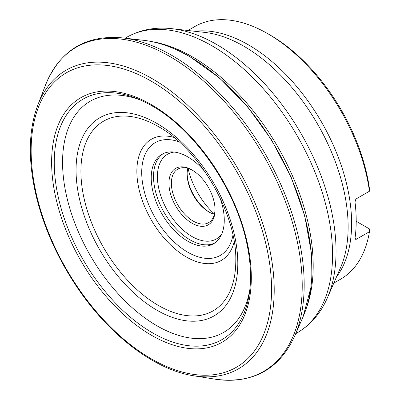 <?xml version="1.0" encoding="UTF-8"?>
<svg xmlns="http://www.w3.org/2000/svg" width="400" height="400" viewBox="0 0 400 400"><rect width="100%" height="100%" fill="white"/><g stroke="black" fill="none" stroke-linecap="round" stroke-linejoin="round"><path stroke-width="0.6" d="M267.82 33.72L270.25 35.12A142.41 82.22 60 0 1 369.41 188.4L369.445 191.225A145.845 84.205 -120 0 0 267.82 33.72A145.845 84.205 -120 0 0 194.9 26.495L187.965 30.5M333.805 283.11L340.74 279.105A145.845 84.205 -120 0 0 369.445 231.725L369.41 228.9L367.625 227.87M369.445 191.225L356.645 198.615L355.515 199.825L355.02 202.16A145.845 84.205 60 0 1 355.02 238.175L355.26 239.225L356.25 239.305L369.445 231.725M205.405 172.32A51.645 29.82 -120 0 0 161.925 154.305A51.645 29.82 -120 0 0 161.925 213.94A51.645 29.82 -120 0 0 213.57 243.76A51.645 29.82 -120 0 0 224.265 220.115A51.645 29.82 -120 0 0 219.71 197.095M214.435 214.045A54.92 31.71 60 0 1 188.09 168.41M187.145 173.48A32.6 18.82 -120 0 0 209.575 212.33M214.37 214.325A30.885 17.83 60 0 1 208.975 211.99A30.885 17.83 60 0 1 187.14 174.165A30.885 17.83 60 0 1 187.815 168.33M192.605 170.33A30.885 17.83 -120 0 0 177.765 169.135A30.885 17.83 -120 0 0 173.03 193.88A30.885 17.83 -120 0 0 193.205 221.1A30.885 17.83 -120 0 0 208.65 222.63A30.885 17.83 -120 0 0 215.035 209.175M191.99 223.2A32.6 18.82 60 0 1 168.94 183.27A32.6 18.82 60 0 1 191.99 169.965A32.6 18.82 60 0 1 215.045 209.89A32.6 18.82 60 0 1 191.99 223.2M356.205 221.28L367.685 227.905M194.87 31.285A145.845 84.205 60 0 1 321.415 121.86A145.845 84.205 60 0 1 336.585 276.735M172.1 28.705A168.875 97.5 60 0 1 336.045 251.295A168.875 97.5 60 0 1 327.43 297.75C320.73 313.18 310.66 324.87 297.225 332.815A170.6 98.495 -120 0 0 332.555 254.72A170.6 98.495 -120 0 0 258.09 83.035A170.6 98.495 -120 0 0 126.625 37.33C140.225 29.665 155.385 26.79 172.1 28.705L204.87 32.415A147.57 85.2 -120 0 1 348.13 226.925A147.57 85.2 -120 0 1 340.6 267.515L327.43 297.75M152.04 41.655A170.6 98.495 60 0 1 277.865 147.005A170.6 98.495 60 0 1 306.185 308.645M140.57 100.07A133.45 77.045 -120 0 0 62.565 162.345A133.45 77.045 -120 0 0 148.715 320.63A133.45 77.045 -120 0 0 249.865 289.37M76.055 170.135A114.37 66.03 60 0 1 197.365 159.3A114.37 66.03 60 0 1 197.365 321.045A114.37 66.03 60 0 1 76.055 170.135M158.35 126.585A109.52 63.23 -120 0 0 80.91 171.295A109.52 63.23 -120 0 0 158.35 305.425A109.52 63.23 -120 0 0 235.79 260.715C237.05 214.215 199.25 148.745 158.35 126.585M234.195 241.88A69.955 40.39 60 0 1 182.13 254.345A69.955 40.39 60 0 1 137.035 176.24A69.955 40.39 60 0 1 173.86 137.38M179.005 141.795A65.105 37.59 -120 0 0 141.805 175.89A65.105 37.59 -120 0 0 184.815 250.39A65.105 37.59 -120 0 0 232.945 235.22M174.29 152.065A48.9 28.235 -120 0 0 158.655 187.935A48.9 28.235 -120 0 0 191.99 236.51A48.9 28.235 -120 0 0 221.695 234.17M214.695 243.05A51.645 29.82 60 0 1 190.05 239.87A51.645 29.82 60 0 1 156.63 195.41A51.645 29.82 60 0 1 163.1 153.685M355.02 238.175L356.645 239.115M189.395 56.5A173.4 100.115 60 0 1 303.125 316.65L310.915 287.53L311.44 253.265L304.735 215.825L291.22 177.365L271.69 140.14L247.295 106.335L219.465 77.94L189.81 56.62C173.91 47.465 158.5 42.025 143.575 40.305A173.4 100.115 60 0 1 189.395 56.5M133.555 39.795A173.4 100.115 60 0 1 143.575 40.305L122.74 37.91A187.28 108.13 60 0 1 171.755 55.35A187.28 108.13 60 0 1 294.78 335.89L303.125 316.65M193.93 375.825A172.395 99.53 -120 0 0 272.365 264.405A172.395 99.53 -120 0 0 152.31 78.735A172.395 99.53 -120 0 0 37.735 105.285C28.35 130.645 27.89 161.115 36.345 196.69C43.96 227.45 57.09 256.97 75.745 285.245C108.06 334.335 154.26 369.955 193.93 375.825L214.965 379.15A187.23 108.1 -120 0 0 300.225 258.2A187.23 108.1 -120 0 0 169.83 56.5A187.23 108.1 -120 0 0 45.37 85.4C59.82 50.36 85.61 34.53 122.74 37.91M151.355 81.235A170 98.15 60 0 1 255.46 349.55A170 98.15 60 0 1 47.25 229.345A170 98.15 60 0 1 151.355 81.235M151.47 104.68A141.205 81.525 60 0 1 237.94 327.545A141.205 81.525 60 0 1 65 227.7A141.205 81.525 60 0 1 151.47 104.68M243.61 314.165A138.865 80.175 60 0 1 83.01 259.5A138.865 80.175 60 0 1 115.97 93.085C127.46 94.425 139.48 98.7 152.03 105.905C194.8 129.76 235.85 189.255 246.835 243.565C250.155 259.15 251.24 273.63 250.095 287C249.195 297.205 247.035 306.26 243.61 314.165M295.735 333.675L297.225 332.815M125.14 38.19L126.625 37.33M214.965 379.15C252.535 384.155 279.14 369.735 294.78 335.89M37.735 105.285L45.37 85.4"/></g></svg>
